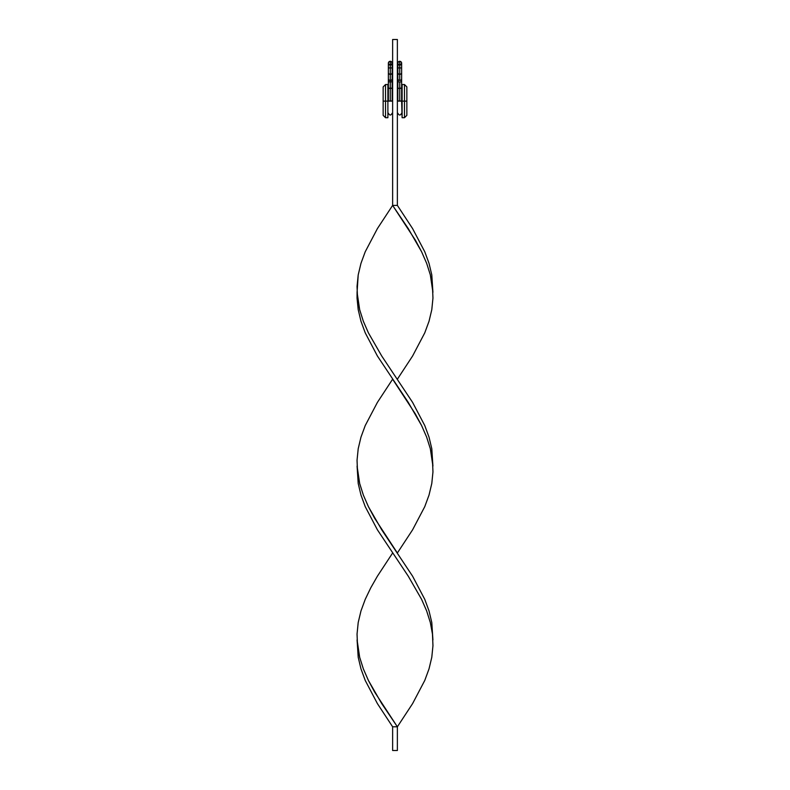 <?xml version="1.0" encoding="UTF-8"?>
<svg xmlns="http://www.w3.org/2000/svg" width="790" height="790" viewBox="0 0 790 790"><rect width="100%" height="100%" fill="white"/><g stroke="black" fill="none" stroke-linecap="round" stroke-linejoin="round"><path stroke-width="1.19" d="M399.74 80.471A1.896 1.837 180 0 1 397.844 78.635A1.896 1.837 -0 0 0 399.74 80.471A1.896 1.837 -0 0 0 401.636 78.635A1.896 1.837 180 0 1 399.74 80.471L399.74 74.369A1.896 1.837 -0 0 0 401.636 72.532A1.896 1.837 180 0 1 399.74 74.369L399.74 80.471M401.636 101.12L397.844 101.12C397.844 116.703 397.844 116.703 397.844 101.12L397.844 101.12C397.844 116.703 397.844 116.703 397.844 101.12L399.74 100.873L399.74 81.982A1.896 0.83 180 0 1 397.844 81.163A1.896 0.83 0 0 0 399.74 81.982L399.74 88.46L401.636 88.273L399.74 88.46L399.74 100.873L401.636 101.12C401.636 116.703 401.636 116.703 401.636 101.12C401.636 116.703 401.636 116.703 401.636 101.12L402.11 117.71L404.48 117.71L404.48 101.12L404.48 117.71L406.85 115.34L406.85 101.12L401.636 101.12L401.636 81.163A1.896 0.83 180 0 1 399.74 81.982A1.896 0.83 0 0 0 401.636 81.163L401.636 67.94L399.74 67.94L399.74 74.369L399.74 67.94L401.636 67.94L401.636 63.2A1.896 1.896 0 0 0 399.74 61.304L399.74 67.94L399.74 61.304A1.896 1.896 0 0 0 397.844 63.2A1.896 1.896 0 0 0 399.74 65.096A1.896 1.896 0 0 0 401.636 63.2L400.461 64.948M397.844 101.12L397.844 88.273L399.74 88.46L397.844 88.273L397.844 72.532A1.896 1.837 -0 0 0 399.74 74.369A1.896 1.837 180 0 1 397.844 72.532L397.844 67.94L399.74 67.94L397.844 67.94L397.992 62.479L399.019 61.452L400.461 61.452L401.488 62.479L401.488 63.921M399.74 65.096L399.019 64.948L399.74 65.096A1.896 1.896 0 0 1 397.844 63.2L397.992 62.479M401.083 88.134L401.636 88.273M399.74 88.075L400.461 88.095M399.019 61.452L400.461 61.452M401.488 62.479L401.636 63.2A1.896 1.896 0 0 0 399.74 61.304A1.896 1.896 0 0 0 397.844 63.2M399.019 64.948L397.992 63.921M397.844 88.273L398.397 88.134M388.364 101.12L385.52 101.12L385.52 117.71L385.52 101.12L383.15 101.12L383.15 115.34L383.15 86.9L383.15 101.12L385.52 101.12L385.52 84.53L385.52 101.12L388.364 101.12L388.364 88.273L390.26 88.46L390.26 81.982A1.896 0.83 180 0 1 388.364 81.163A1.896 0.83 0 0 0 390.26 81.982L390.26 80.471A1.896 1.837 180 0 1 388.364 78.635A1.896 1.837 0 0 0 390.26 80.471L390.26 67.94L388.364 67.94L390.26 67.94L390.26 74.369A1.896 1.837 0 0 0 392.156 72.532A1.896 1.837 180 0 1 390.26 74.369A1.896 1.837 180 0 1 388.364 72.532A1.896 1.837 0 0 0 390.26 74.369L390.26 80.471A1.896 1.837 0 0 0 392.156 78.635A1.896 1.837 180 0 1 390.26 80.471L390.26 81.982A1.896 0.83 0 0 0 392.156 81.163A1.896 0.83 180 0 1 390.26 81.982L390.26 88.46L392.156 88.273L390.26 88.46L390.26 100.873L392.156 101.12C392.156 116.703 392.156 116.703 392.156 101.12C392.156 116.703 392.156 116.703 392.156 101.12L388.364 101.12C388.364 116.703 388.364 116.703 388.364 101.12L388.364 101.12C388.364 116.703 388.364 116.703 388.364 101.12L390.26 100.873L390.26 88.46L388.917 88.134M389.539 64.948L390.26 65.096A1.896 1.896 0 0 1 388.364 63.2A1.896 1.896 0 0 1 390.26 61.304L390.26 67.94L392.156 67.94L390.26 67.94L390.26 61.304A1.896 1.896 0 0 0 388.364 63.2A1.896 1.896 0 0 0 390.26 65.096L388.512 63.921M388.364 88.273L388.364 63.2L388.917 61.857L390.26 61.304A1.896 1.896 0 0 1 392.156 63.2L390.981 64.948M390.26 88.075L390.981 88.095M389.539 61.452L391.603 61.857L392.008 63.921M388.364 63.2L388.512 62.479M392.008 62.479L392.156 63.2A1.896 1.896 0 0 0 390.26 61.304L390.981 61.452M390.26 65.096A1.896 1.896 0 0 0 392.156 63.2L392.156 101.12M387.89 84.53L387.89 117.71L387.89 84.53L385.52 84.53L383.15 86.9M357.08 292.3L358.206 274.92L360.971 263.337L365.237 251.743L377.413 228.577L392.63 205.4L392.63 39.5L397.37 39.5L397.37 205.4L397.37 39.5L392.63 39.5L392.63 205.4L397.37 205.4L392.63 205.4L377.413 228.577L365.237 251.743L360.971 263.337L358.206 274.92L357.041 286.503L357.534 298.097L359.667 309.68L363.341 321.263L368.407 332.857L381.738 356.023L412.587 402.377L424.763 425.543L429.029 437.137L431.794 448.72L432.92 466.1L431.794 448.72L429.029 437.137L424.763 425.543L412.587 402.377L381.738 356.023L368.407 332.857L363.341 321.263L359.667 309.68L357.08 292.3L357.041 298.097L358.206 309.68L360.971 321.263L365.237 332.857L377.413 356.023L408.262 402.377L421.593 425.543L426.659 437.137L430.333 448.72L432.92 466.1M402.11 117.71L402.11 84.53L402.11 101.12L404.48 101.12L404.48 84.53L404.48 101.12L406.85 101.12L406.85 115.34M406.85 86.9L406.85 101.12L406.85 86.9L404.48 84.53L402.11 84.53M392.63 379.2L377.413 402.377L365.237 425.543L360.971 437.137L358.206 448.72L357.041 460.303L357.534 471.897L359.667 483.48L363.341 495.063L368.407 506.657L374.628 518.24L397.37 553L412.587 529.823L424.763 506.657L429.029 495.063L431.794 483.48L432.959 471.897L432.466 460.303L430.333 448.72L426.659 437.137L421.593 425.543L415.372 413.96L392.63 379.2M357.08 639.9L358.206 657.28L360.971 668.863L365.237 680.457L377.413 703.623L392.63 726.8L397.37 726.8L381.738 703.623L368.407 680.457L363.341 668.863L359.667 657.28L357.08 639.9M392.63 553L377.413 576.177L370.796 587.76L365.237 599.343L360.971 610.937L358.206 622.52L357.041 634.103L357.534 645.697L359.667 657.28L363.341 668.863L368.407 680.457L374.628 692.04L397.37 726.8L412.587 703.623L424.763 680.457L429.029 668.863L431.794 657.28L432.959 645.697L432.466 634.103L430.333 622.52L426.659 610.937L421.593 599.343L408.262 576.177L377.413 529.823L365.237 506.657L360.971 495.063L358.206 483.48L357.08 466.1L358.206 483.48L360.971 495.063L365.237 506.657L377.413 529.823L408.262 576.177L421.593 599.343L426.659 610.937L430.333 622.52L432.466 634.103L432.959 645.697L431.794 657.28L429.029 668.863L424.763 680.457L412.587 703.623L397.37 726.8L397.37 750.5L392.63 750.5L392.63 726.8L397.37 726.8L397.37 750.5L392.63 750.5L392.63 726.8M397.37 379.2L412.587 356.023L424.763 332.857L429.029 321.263L431.794 309.68L432.959 298.097L432.466 286.503L430.333 274.92L426.659 263.337L421.593 251.743L415.372 240.16L392.63 205.4L408.262 228.577L421.593 251.743L426.659 263.337L430.333 274.92L432.92 292.3L431.794 274.92L429.029 263.337L424.763 251.743L412.587 228.577L397.37 205.4M432.92 639.9L431.794 622.52L429.029 610.937L424.763 599.343L412.587 576.177L381.738 529.823L368.407 506.657L363.341 495.063L359.667 483.48L357.08 466.1M397.844 113.207C399.108 115.626 400.372 115.626 401.636 113.207M388.364 113.207C389.628 115.626 390.892 115.626 392.156 113.207M387.89 117.71L385.52 117.71L383.15 115.34"/></g></svg>
